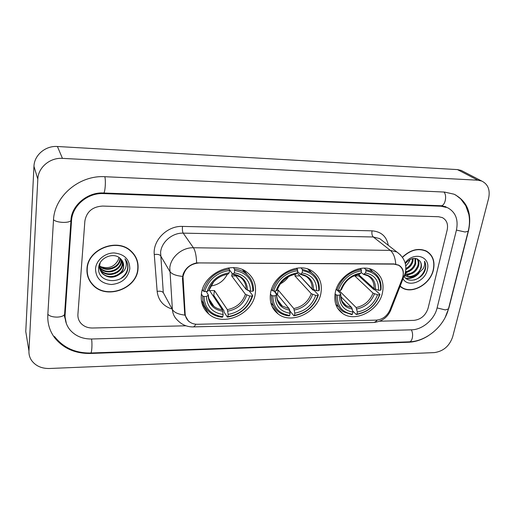 <?xml version="1.0" encoding="UTF-8"?>
<svg xmlns="http://www.w3.org/2000/svg" width="515" height="515" viewBox="0 0 515 515"><rect width="100%" height="100%" fill="white"/><g stroke="black" fill="none" stroke-linecap="round" stroke-linejoin="round"><path stroke-width="0.77" d="M270.517 293.473C269.345 302.215 271.875 309.032 278.119 313.931C291.883 324.978 318.064 312.006 320.948 293.029C322.454 283.54 319.57 276.259 312.296 271.18C298.372 261.33 272.853 274.791 270.517 293.473M335.226 292.906C333.759 301.99 336.256 308.858 342.72 313.519C355.608 322.892 379.24 310.255 382.523 292.488C384.312 282.761 381.531 275.499 374.167 270.703C361.17 262.302 338.007 275.383 335.226 292.906M201.397 294.078C200.522 302.318 203 308.981 208.833 314.06C223.446 327.27 252.897 314.053 255.279 293.608C256.476 284.499 253.573 277.27 246.569 271.926C231.705 260.217 203.168 273.999 201.397 294.078L202.678 296.067C202.627 302.775 205.028 308.202 209.863 312.341C213.377 315.193 217.549 316.815 222.377 317.214L222.828 316.731C210.944 315 204.674 308.26 204.017 296.518L202.678 296.067M183.018 276.639L185.136 313.757C185.368 316.796 186.591 319.306 188.799 321.296C191.187 323.323 194.103 324.321 197.548 324.276L376.278 320.143C382.49 319.545 387.029 316.184 389.887 310.069L402.299 278.673C404.32 272.667 403.11 268.199 398.674 265.27L394.039 264.118L199.183 262.927C190.331 263.725 184.943 268.296 183.018 276.639M86.984 268.772C86.617 274.978 88.522 280.334 92.7 284.827C106.096 300.091 136.964 288.979 138.014 268.933C138.593 261.858 136.243 255.891 130.965 251.024C117.111 237.46 87.524 249.17 86.984 268.772M87.833 276.568L89.192 279.304M400.129 286.424L402.015 287.769C412.361 294.496 430.443 284.106 433.43 269.86C435.169 261.24 432.825 254.977 426.401 251.082C418.392 247.657 410.397 249.698 402.408 257.21M188.458 321.16L184.917 315.096L184.673 313.416L182.484 278.692L183.05 274.424C185.394 268.276 189.926 264.433 196.646 262.895L394.02 263.925L398.822 265.212C402.228 267.298 403.715 270.414 403.264 274.559M401.694 287.499L401.34 287.344M92.488 284.248L91.638 283.405M447.168 230.012C448.327 224.167 446.717 220.034 442.34 217.6L438.606 216.738L102.594 206.064C92.5 206.702 86.591 211.697 84.872 221.051L77.913 314.382C77.714 317.671 78.653 320.575 80.746 323.092C83.707 326.394 87.647 328.036 92.571 328.01L185.966 325.795L92.571 328.01C87.647 328.036 83.707 326.394 80.746 323.092C78.653 320.575 77.714 317.671 77.913 314.382L84.872 221.051C86.591 211.697 92.5 206.702 102.594 206.064L438.606 216.738L442.34 217.6C446.717 220.034 448.327 224.167 447.168 230.012L428.068 308.279L447.168 230.012M379.658 321.199L413.873 320.382C420.91 319.519 425.641 315.483 428.068 308.279C425.641 315.483 420.91 319.519 413.873 320.382L379.658 321.199M428.113 252.427L427.141 251.5M136.469 259.283L135.413 256.457M135.181 256.586L133.713 253.927M137.756 268.933C138.329 261.935 136.005 256.032 130.784 251.217C117.085 237.788 87.788 249.369 87.254 268.772C86.887 274.92 88.773 280.224 92.919 284.673C106.174 299.769 136.72 288.767 137.756 268.933M119.004 257.474L118.147 260.165C114.349 266.886 108.601 269.068 100.908 266.725M118.147 260.165L118.946 257.436M120.285 258.498L120.227 259.47C119.718 268.199 105.82 272.892 99.588 266.068M119.989 258.221L119.937 258.845C119.429 267.407 105.968 272.165 99.607 265.695M121.353 259.566L121.398 261.987C120.877 270.864 106.631 275.538 100.444 268.47L99.64 267.53M99.421 267.234L98.867 266.364M121.109 259.29L121.109 261.35C120.581 270.214 106.367 274.888 100.187 267.826L99.607 267.169M99.376 266.879L98.899 266.204M122.229 260.745L122.589 264.536C122.055 273.459 107.712 278.177 101.487 271.077L99.884 268.933M99.71 268.618L98.861 266.39M122.029 260.442L122.293 263.892C121.759 272.808 107.442 277.514 101.223 270.42L99.807 268.585M99.62 268.276L98.835 266.519M120.278 273.761C122.248 271.753 123.381 269.442 123.658 266.828C123.896 263.654 122.866 260.963 120.562 258.742L120.381 258.588C113.86 251.726 99.369 257.584 98.706 267.33C96.408 284.435 125.518 284.982 127.778 269.068L127.881 268.257C128.184 264.697 127.199 261.549 124.939 258.813C126.458 261.523 126.722 264.433 125.731 267.53C124.81 270.163 122.995 272.235 120.278 273.761C114.188 278.351 108.279 278.338 102.543 273.716C100.412 271.392 99.427 268.727 99.601 265.714L100.187 262.824M122.75 261.691L123.491 266.467C122.95 275.435 108.536 280.186 102.279 273.053C100.148 270.729 99.17 268.07 99.344 265.064M95.513 268.798C95.88 278.351 101.172 283.591 111.395 284.512C121.701 283.501 127.842 278.293 129.812 268.907C129.69 259.431 124.495 254.114 114.221 252.955C104.976 252.781 96.125 260.275 95.513 268.798M87.151 273.574L88.097 276.497M126.626 261.363C129.226 267.948 127.289 273.671 120.813 278.538M427.012 251.687L425.957 250.863M400.219 286.205L402.151 287.589C412.386 294.245 430.283 283.958 433.237 269.86C434.956 261.33 432.639 255.137 426.285 251.281C418.347 247.882 410.429 249.91 402.511 257.365M410.088 259.502L408.865 262.244L405.756 266.068M408.865 262.244L409.901 259.599M413.236 258.459L412.882 261.659C411.717 265.193 409.367 267.781 405.839 269.416M412.554 258.588L412.18 261.118C411.157 264.33 409.058 266.796 405.872 268.527M415.547 258.427L415.714 263.847C413.944 268.688 410.545 271.553 405.53 272.441M415.019 258.376L415 263.294C413.378 267.826 410.23 270.658 405.556 271.778M417.292 258.91C418.933 260.77 419.365 263.159 418.579 266.055C415.895 272.506 411.324 275.28 404.867 274.379M416.925 258.762C418.277 260.622 418.592 262.862 417.858 265.502C415.438 271.54 411.144 274.373 404.983 274.012M417.71 274.025L421.154 268.045C421.766 265.231 421.322 262.862 419.809 260.944C421.18 262.805 421.495 265.071 420.755 267.736C419.088 274.064 410.519 278.686 405.35 275.377L406.058 275.956C409.94 277.823 413.822 277.179 417.71 274.025L423.227 268.65C424.598 265.978 425.01 263.48 424.457 261.144C428.12 267.156 422.313 277.74 414.26 279.993M403.889 276.027C408.041 284.138 422.236 279.568 425.203 269.982L425.39 269.281C426.085 266.216 425.776 263.5 424.457 261.144M403.103 278.905C408.215 288.02 425.01 281.641 427.321 269.841C431.184 256.567 413.777 250.863 405.138 262.92M419.809 260.944C415.476 256.869 410.648 257.77 405.331 263.648M416.538 274.933C413.127 277.617 409.451 278.66 405.511 278.074M413.97 272.448L406.38 275.886M406.02 275.924L404.269 275.969M411.453 269.963L405.189 273.323M409.007 267.459L405.814 269.757M418.952 273.298C415.116 277.347 410.745 279.033 405.839 278.364M210.732 286.025C218.251 284.943 223.768 281.048 227.282 274.341M247.651 290.286L249.099 290.821L252.743 295.578L252.093 296.041C248.217 307.552 240.138 314.414 227.862 316.635L228.184 314.427C239.076 312.38 246.273 306.258 249.794 296.061L245.417 294.271L231.666 275.924L232.175 273.529M204.017 296.518L206.418 296.492C207.075 306.869 212.65 312.875 223.143 314.517L222.313 309.721L209.624 290.589L214.44 290.55L227.334 309.637L228.184 314.427M206.354 291.567L208.395 295.127L206.418 296.492M227.862 316.635L227.405 317.118L224.07 312.09L223.967 310.725L213.764 295.391L212.862 295.475M247.206 274.63L243.782 270.259M201.359 300.297L204.352 305.002M253.502 290.763C253.753 283.269 250.966 277.334 245.14 272.95C242.063 270.793 238.509 269.493 234.486 269.055L234.673 270.484C246.582 272.667 252.64 279.574 252.852 291.213L253.502 290.763M233.417 267.665L234.486 269.055M227.405 317.118C240.273 314.826 248.719 307.648 252.743 295.578M252.852 291.213L250.548 291.233C250.251 280.939 244.844 274.791 234.331 272.789L234.673 270.484M249.794 296.061L252.093 296.041M223.143 314.517L222.828 316.731M234.331 272.789L232.832 274.25L229.478 269.957M234.892 274.643L246.164 289.456L250.548 291.233M202.382 289.649L203.335 291.13L204.68 291.58C208.524 279.626 216.815 272.59 229.542 270.472L229.362 269.036C216.004 271.212 207.326 278.576 203.335 291.13M229.362 269.036L228.512 267.916M229.542 270.472L229.207 272.783C217.961 274.746 210.584 281.01 207.088 291.561L204.68 291.58M207.088 291.561L209.013 290.305L213.654 281.866C217.671 277.572 222.403 275.036 227.849 274.257L229.207 272.783M209.013 290.305L209.109 289.958M213.764 295.391L214.44 290.55M231.666 275.924L235.864 275.924M280.456 283.778C283.771 282.091 286.475 279.709 288.561 276.626M299.685 275.699L312.798 290.009L314.086 290.344L318.399 294.941L317.877 295.385C313.835 306.528 306.026 313.172 294.451 315.315L294.838 313.178C305.105 311.202 312.064 305.279 315.721 295.404L311.279 293.679L294.902 275.918L295.32 274.353M277.044 290.222L278.229 290.1L293.801 308.549L294.838 313.178M272.879 295.835L271.534 295.398C271.257 302.575 273.729 308.17 278.95 312.187C281.905 314.317 285.316 315.553 289.198 315.882L289.739 315.412C278.686 313.719 273.066 307.197 272.879 295.835L275.126 295.81C275.358 305.852 280.36 311.672 290.119 313.268L289.095 308.627L274.469 291.052M274.122 291.052L276.69 294.567L275.126 295.81M294.451 315.315L293.904 315.785L289.881 310.938L289.404 309.187M311.775 272.808L308.723 269.39M270.819 302.884L273.832 306.335M319.287 290.28C319.789 282.42 316.995 276.401 310.899 272.216L302.26 269.274L302.485 270.658C313.551 272.763 318.972 279.452 318.759 290.718L319.287 290.28M300.966 267.922L302.26 269.274M293.904 315.785C306.039 313.577 314.202 306.625 318.399 294.941M271.534 295.398L270.433 294.039M318.759 290.718L316.603 290.73C316.686 280.765 311.852 274.817 302.086 272.886L302.485 270.658M315.721 295.404L317.877 295.385M290.119 313.268L289.739 315.412M302.086 272.886L300.277 274.295L297.535 271.508M297.168 273.002L312.148 289.012L316.603 290.73M271.469 289.578L272.332 290.621L273.677 291.059C277.707 279.497 285.709 272.693 297.689 270.645L297.464 269.255C284.898 271.36 276.523 278.48 272.332 290.621M297.464 269.255L296.486 268.225M297.689 270.645L297.29 272.879C286.707 274.778 279.581 280.836 275.931 291.039L273.677 291.059M275.931 291.039L277.45 289.887C279.394 280.81 291.69 273.877 295.674 274.308L297.29 272.879M277.456 294.638L278.229 290.1M294.902 275.918L299.627 275.918M359.084 275.023L358.826 275.911L373.806 289.572L375.075 289.894L379.967 294.342L379.555 294.773C375.377 305.575 367.826 312.006 356.889 314.079L357.326 312.006C367.021 310.094 373.761 304.359 377.534 294.792L373.047 293.119L354.475 275.641M339.115 290.563L356.129 307.526L357.326 312.006M337.351 295.192L336.012 294.767C335.484 302.273 337.943 307.938 343.389 311.775L351.842 314.626L352.466 314.169C342.16 312.521 337.125 306.2 337.351 295.192L339.456 295.172C339.321 304.899 343.801 310.539 352.897 312.09L351.713 307.603L340.718 296.511M337.344 290.28L340.473 293.415L340.673 294.033L339.456 295.172M372.557 271.547L370.034 268.965M335.819 304.442L338.645 306.921M380.958 289.823C381.718 281.724 378.995 275.699 372.783 271.746L365.721 269.48L365.985 270.819C376.278 272.86 381.132 279.33 380.546 290.248L380.958 289.823M364.234 268.167L365.721 269.48M356.889 314.079L356.264 314.536C367.723 312.399 375.622 305.665 379.967 294.342M356.264 314.536L352.678 310.899M336.012 294.767L335.059 293.808M380.546 290.248L378.525 290.26C378.943 280.604 374.617 274.843 365.528 272.976L365.985 270.819M377.534 294.792L379.555 294.773M352.897 312.09L352.466 314.169M365.528 272.976L363.448 274.341L361.157 272.39M358.472 274.463L374.019 288.6L378.525 290.26M336.166 289.385L338.271 290.569C342.456 279.375 350.194 272.789 361.485 270.806L361.227 269.461C349.376 271.495 341.278 278.39 336.926 290.145M361.227 269.461L360.159 268.508M361.485 270.806L361.034 272.969C351.05 274.81 344.162 280.669 340.383 290.55L338.271 290.569M340.383 290.55L341.554 289.494C345.024 280.965 350.902 275.918 359.193 274.347L361.034 272.969M337.975 290.911L338.059 290.499M354.384 275.911L358.826 275.911M437.048 308.125L456.399 230.237C458.55 219.596 455.595 212.083 447.535 207.7L441.11 206.232L103.618 193.582C87.711 192.629 72.164 205.768 71.527 220.723L65.115 314.607C64.793 320.317 66.396 325.377 69.911 329.787C75.306 336.012 82.555 339.082 91.664 338.999L411.627 329.812C422.461 329.709 434.428 319.5 437.048 308.125M488.593 198.442C490.351 189.99 488.059 184.183 481.718 181.029L477.849 180.199L62.45 158.369C50.019 157.442 38.129 167.478 37.814 179.168L28.943 351.024C28.795 354.487 29.683 357.648 31.615 360.506C35.677 365.953 41.593 368.618 49.363 368.495L434.306 352.601C443.299 351.346 449.408 346.132 452.634 336.952L488.593 198.442M463.159 171.424L461.215 170.42L457.442 169.596L57.416 146.498C45.552 145.552 34.241 155.099 33.958 166.3L25.769 331.531L26.786 337.769M445.069 317.678L448.893 307.918L468.56 230.54C472.146 213.319 467.317 201.204 454.069 194.207L444.49 192.063L105.002 176.722C79.465 174.946 54.262 196.228 53.483 220.278L47.811 314.903C47.399 323.542 49.749 331.242 54.854 338.001C63.564 348.552 75.435 353.702 90.479 353.464L408.659 342.25C415.348 341.954 421.882 339.803 428.261 335.786M64.085 315.09L65.251 319.049M182.947 279.014L182.458 278.222M185.136 313.757L184.64 312.888M171.424 308.846C162.972 305.878 158.214 300.045 157.146 291.336L154.268 254.474C152.685 240.26 167.388 225.622 182.497 226.413L372.049 230.836C371.611 233.623 372.03 235.67 373.291 236.977L183.205 233.141C172.403 232.683 161.504 241.921 160.596 252.305L163.294 292.642L172.396 309.547C174.212 312.515 178.39 314.369 184.917 315.096M372.049 230.836C381.171 231.583 386.591 236.411 388.297 245.314M382.98 241.174L379.677 238.6L373.291 236.977L390.319 250.374L396.891 252.002L400.631 255.047M195.758 324.212C194.882 326.079 193.93 326.98 192.906 326.909C186.906 326.89 181.795 324.688 177.578 320.311C174.482 317.446 172.75 313.854 172.396 309.547L169.796 267.787C170.787 257.011 182.181 247.355 193.415 247.754C195.262 250.657 196.344 255.704 196.646 262.895M182.587 276.401C175.86 275.75 171.566 274.038 169.712 271.276L160.532 255.665C159.521 254.513 157.429 254.114 154.268 254.474M395.784 264.111C395.211 257.603 393.396 253.02 390.319 250.374L193.415 247.754L183.205 233.141C182.452 231.724 182.22 229.478 182.497 226.413M377.244 320.079C375.879 321.759 374.392 322.577 372.776 322.532L193.241 326.896M389.385 311.208L390.608 310.5L391.001 309.509M403.013 276.304L404.372 275.699L404.713 274.836M157.146 291.336C160.242 290.956 162.289 291.393 163.294 292.642M227.334 309.637C236.366 307.835 242.391 302.717 245.417 294.271M208.594 297.374C209.29 300.992 211.028 303.947 213.809 306.245C216.216 308.17 219.049 309.328 222.313 309.721M247.496 290.235C247.116 281.287 242.365 275.898 233.25 274.077M227.791 311.169C237.28 309.309 243.601 303.934 246.749 295.063M208.105 295.423C208.762 304.436 213.648 309.715 222.757 311.26M246.164 289.456C246.138 284.216 244.091 280.051 240.029 276.961L232.928 274.263M228.139 274.07C218.373 275.879 211.916 281.357 208.775 290.512M293.801 308.549C302.318 306.811 308.144 301.848 311.279 293.679M277.45 299.698L282.207 306.007L289.095 308.627M313.551 289.771C313.513 281.1 309.257 275.892 300.792 274.128M294.348 310.03C303.303 308.228 309.412 303.032 312.676 294.438M276.504 294.78C276.793 303.502 281.171 308.614 289.636 310.114M312.148 289.012C312.302 283.488 310.236 279.246 305.955 276.285L300.393 274.315M296.009 274.128C286.81 275.873 280.578 281.171 277.308 290.022M356.129 307.526C364.182 305.846 369.822 301.043 373.047 293.119M342.037 301.153L346.093 305.588L351.713 307.603M375.474 289.327C375.738 280.933 371.933 275.886 364.053 274.18M356.76 308.961C365.225 307.217 371.135 302.183 374.495 293.853M340.563 294.174C340.524 302.627 344.451 307.577 352.337 309.039M374.019 288.6C374.353 282.883 372.326 278.628 367.948 275.821L363.584 274.36M359.567 274.173C350.882 275.866 344.857 280.997 341.484 289.572M47.85 314.259C49.492 316.107 52.569 317.066 57.075 317.124C60.982 316.957 63.474 316.075 64.568 314.478L64.671 312.991M53.515 219.763C55.26 221.296 58.485 222.177 63.184 222.403C67.253 222.422 69.847 221.823 70.954 220.6L71.038 219.435L71.527 220.723M443.969 192.044C447.438 195.732 444.954 206.412 440.827 205.723L119.441 193.595M468.27 230.92L468.174 231.299L465.032 232.001L456.438 230.076M448.584 308.414L448.462 308.903L445.34 309.94L437.1 307.918M455.569 194.908L460.68 198.874L465.805 205.781L468.85 214.478C469.854 219.944 469.635 225.551 468.174 231.299L448.462 308.903C444.136 326.304 426.497 341.477 409.129 341.838C412.373 342.211 413.88 333.875 411.273 329.825M54.519 336.533C63.371 347.728 75.415 353.219 90.646 353C91.799 353.528 92.43 343.801 91.541 338.999M104.815 176.716C106.045 180.952 105.015 193.685 103.521 192.99C87.64 191.863 71.122 205.665 70.954 220.6L64.568 314.478L66.351 323.517M457.442 169.596L477.849 180.199M25.769 331.531L28.943 351.024M33.958 166.3L37.814 179.168M57.416 146.498L62.45 158.369M408.26 341.87L408.659 342.25M90.337 353.007L90.479 353.464M440.241 205.697L441.11 206.232M64.671 312.953L65.115 314.607M103.309 192.983L103.618 193.582M271.894 306.09L278.119 313.931M337.48 308.028L342.72 313.519M201.822 302.807L208.833 314.06M398.674 265.27L398.224 264.91M92.468 284.19L92.7 284.827M400.252 286.269L402.015 287.769M383.076 241.245L396.891 252.002C404.352 257.455 407.133 264.491 405.241 273.124L390.608 310.5C387.344 317.729 381.564 321.733 373.272 322.519M130.475 250.612L130.784 251.217M99.17 265.27L99.318 265.65M100.187 267.826L100.444 268.47M101.223 270.42L101.487 271.077M102.279 273.053L102.543 273.716M425.313 250.573L426.285 251.281M405.35 275.377L406.058 275.956M208.878 298.629L213.809 306.245C210.435 303.625 208.633 299.923 208.395 295.127M242.546 269.68L245.14 272.95M277.868 300.715L282.207 306.007C278.628 303.573 276.787 299.756 276.69 294.567M307.828 269.075L310.899 272.216M342.462 301.893L346.093 305.588C343.016 304.468 341.207 300.618 340.673 294.033M369.39 268.791L372.783 271.746M409.129 341.838L90.73 352.994M103.586 192.996L119.371 193.589M441.007 205.73L446.042 206.792M461.215 170.42L481.718 181.029"/></g></svg>
